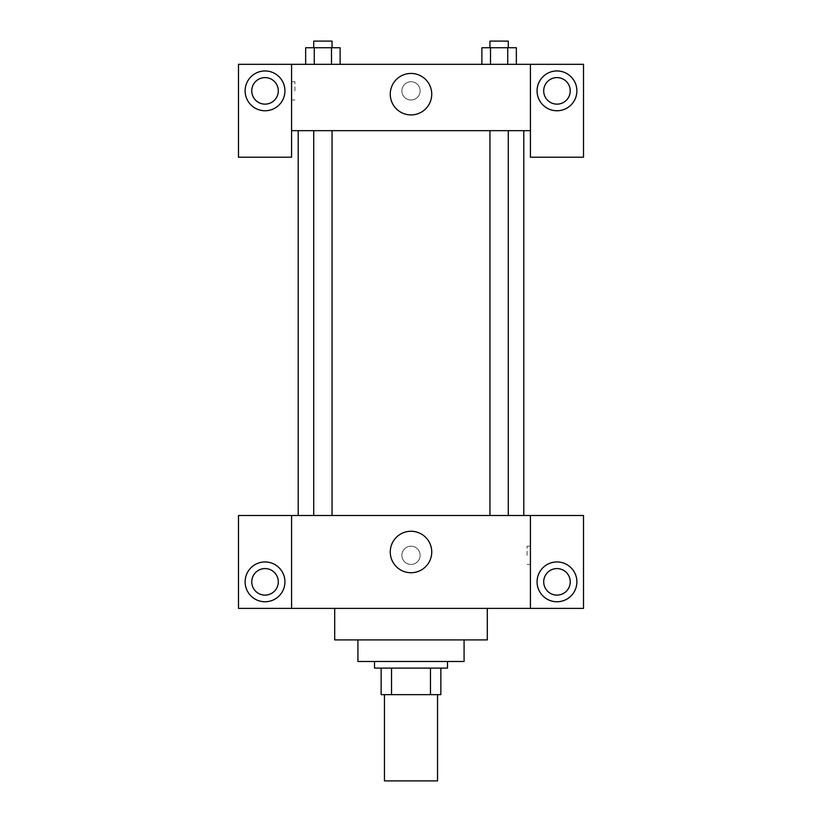<?xml version="1.0" encoding="UTF-8"?>
<svg xmlns="http://www.w3.org/2000/svg" width="822" height="822" viewBox="0 0 822 822"><rect width="100%" height="100%" fill="white"/><g stroke="black" fill="none" stroke-linecap="round" stroke-linejoin="round"><path stroke-width="0.62" stroke-dasharray="4.11 3.08" d="M437.54 780.9L384.46 780.9M437.54 694.641L384.46 694.641L437.54 694.641M391.529 694.641L381.141 694.641L381.141 668.101L391.529 668.101L391.529 694.641L440.859 694.641M430.471 668.101L391.529 668.101L430.471 668.101L430.471 694.641M391.529 668.101L381.141 668.101M374.503 668.101L447.497 668.101M357.919 661.474L464.081 661.474M334.698 639.906L487.302 639.906M411 608.393L334.698 608.393L411 608.393M583.507 608.393L238.493 608.393L238.493 515.497L583.507 515.497L583.507 608.393M291.574 555.312L291.574 564.437L291.574 555.312M291.574 515.497L291.574 608.393M489.953 515.497L508.273 515.497L489.953 515.497L508.273 515.497L489.953 515.497L489.953 130.667L508.273 130.667L489.953 130.667M332.047 515.497L313.727 515.497L332.047 515.497L313.727 515.497L332.047 515.497L332.047 130.667L313.727 130.667L332.047 130.667M523.799 515.497L298.201 515.497L523.799 515.497M530.426 555.312L530.426 564.437L530.426 555.312M530.426 515.497L530.426 608.393M556.967 601.755A19.903 19.903 0 0 0 574.208 571.896A19.903 19.903 0 0 0 539.735 571.896A19.903 19.903 0 0 0 556.967 601.755M570.242 581.853A13.265 13.265 0 0 0 550.339 570.355A13.265 13.265 0 0 0 550.339 593.34A13.265 13.265 0 0 0 570.242 581.853M265.033 601.755A19.903 19.903 0 0 0 282.265 571.896A19.903 19.903 0 0 0 247.792 571.896A19.903 19.903 0 0 0 265.033 601.755M278.298 581.853A13.265 13.265 0 0 0 258.396 570.355A13.265 13.265 0 0 0 258.396 593.34A13.265 13.265 0 0 0 278.298 581.853M420.124 555.312A9.124 9.124 0 0 0 406.438 547.411A9.124 9.124 0 0 0 406.438 563.214A9.124 9.124 0 0 0 420.124 555.312A9.124 9.124 0 0 1 406.438 563.214A9.124 9.124 0 0 1 406.438 547.411A9.124 9.124 0 0 1 420.124 555.312M390.265 551.994A20.735 20.735 0 0 0 421.367 569.954A20.735 20.735 0 0 0 421.367 534.033A20.735 20.735 0 0 0 390.265 551.994M527.087 555.312L527.087 546.188L527.087 555.312M523.799 130.667L298.201 130.667L523.799 130.667M508.273 130.667L508.273 515.497M530.426 130.667L291.574 130.667L291.574 157.208L238.493 157.208L238.493 64.322L583.507 64.322L583.507 157.208L530.426 157.208L530.426 64.322M420.124 90.862A9.124 9.124 0 0 0 406.438 82.96A9.124 9.124 0 0 0 406.438 98.763A9.124 9.124 0 0 0 420.124 90.862A9.124 9.124 0 0 1 406.438 98.763A9.124 9.124 0 0 1 406.438 82.96A9.124 9.124 0 0 1 420.124 90.862M278.298 90.862A13.265 13.265 0 0 0 258.396 79.374A13.265 13.265 0 0 0 258.396 102.36A13.265 13.265 0 0 0 278.298 90.862M570.242 90.862A13.265 13.265 0 0 0 550.339 79.374A13.265 13.265 0 0 0 550.339 102.36A13.265 13.265 0 0 0 570.242 90.862M265.033 110.765A19.903 19.903 0 0 0 282.265 80.905A19.903 19.903 0 0 0 247.792 80.905A19.903 19.903 0 0 0 265.033 110.765M556.967 110.765A19.903 19.903 0 0 0 574.208 80.905A19.903 19.903 0 0 0 539.735 80.905A19.903 19.903 0 0 0 556.967 110.765M291.574 64.322L291.574 130.667M340.123 64.322L305.63 64.322L340.144 64.322L305.63 64.322L340.123 64.322L340.123 47.738L331.502 47.738L340.123 47.738L331.502 47.738L331.502 64.322L305.65 64.322L305.65 47.738L331.502 47.738L314.271 47.738L314.271 64.322L331.502 64.322L331.502 47.738L331.502 64.322M481.877 64.322L516.37 64.322L481.856 64.322L516.37 64.322L481.877 64.322L507.729 64.322L481.877 64.322L481.877 47.738L516.35 47.738L507.729 47.738L507.729 64.322L507.729 47.738L490.498 47.738L490.498 64.322L490.498 47.738L481.877 47.738L516.35 47.738L516.35 64.322M390.265 94.181A20.735 20.735 0 0 0 421.367 112.141A20.735 20.735 0 0 0 421.367 76.22A20.735 20.735 0 0 0 390.265 94.181M530.426 90.862L530.426 81.738L530.426 90.862M291.574 90.862L291.574 81.738L291.574 90.862M294.913 90.862L294.913 81.738L294.913 90.862M508.273 47.738L489.953 47.738L508.273 47.738L489.953 47.738L508.273 47.738L508.273 41.1L489.953 41.1L508.273 41.1L489.953 41.1L489.953 47.738M332.047 47.738L313.727 47.738L332.047 47.738L313.727 47.738L332.047 47.738L332.047 41.1L313.727 41.1L332.047 41.1L313.727 41.1L313.727 47.738M507.729 47.738L507.729 64.322M490.498 47.738L490.498 64.322M305.65 47.738L314.271 47.738L305.65 47.738M314.271 47.738L314.271 64.322L314.271 47.738L331.502 47.738M314.271 64.322L305.65 64.322M530.426 546.188L527.087 546.188M530.426 564.437L527.087 564.437M313.727 130.667L313.727 515.497M291.574 99.986L294.913 99.986M291.574 81.738L294.913 81.738"/><path stroke-width="1.23" d="M384.46 694.641L384.46 780.9L437.54 780.9L437.54 694.641M430.471 668.101L430.471 694.641L381.141 694.641L381.141 668.101M430.471 694.641L440.859 694.641L440.859 668.101L440.859 694.641M447.497 661.474L447.497 668.101L374.503 668.101L374.503 661.474M391.529 668.101L391.529 694.641M464.081 639.906L464.081 661.474L357.919 661.474L357.919 639.906M487.302 608.393L487.302 639.906L334.698 639.906L334.698 608.393M530.426 515.497L530.426 608.393L583.507 608.393L583.507 515.497L291.574 515.497L291.574 608.393L238.493 608.393L238.493 515.497L291.574 515.497M530.426 608.393L291.574 608.393M390.265 551.994A20.735 20.735 0 0 1 421.367 534.033A20.735 20.735 0 0 1 421.367 569.954A20.735 20.735 0 0 1 390.265 551.994M556.967 601.755A19.903 19.903 0 0 1 539.735 571.896A19.903 19.903 0 0 1 574.208 571.896A19.903 19.903 0 0 1 556.967 601.755M265.033 601.755A19.903 19.903 0 0 1 247.792 571.896A19.903 19.903 0 0 1 282.265 571.896A19.903 19.903 0 0 1 265.033 601.755M543.702 581.853A13.265 13.265 0 0 1 556.967 568.577A13.265 13.265 0 0 1 570.242 581.853A13.265 13.265 0 0 1 556.967 595.118A13.265 13.265 0 0 1 543.702 581.853M251.758 581.853A13.265 13.265 0 0 1 265.033 568.577A13.265 13.265 0 0 1 278.298 581.853A13.265 13.265 0 0 1 265.033 595.118A13.265 13.265 0 0 1 251.758 581.853M523.799 130.667L523.799 515.497M489.953 515.497L489.953 130.667M332.047 130.667L332.047 515.497M530.426 130.667L530.426 157.208L583.507 157.208L583.507 64.322L530.426 64.322L530.426 130.667L291.574 130.667L291.574 157.208L238.493 157.208L238.493 64.322L291.574 64.322L291.574 130.667M278.298 90.862A13.265 13.265 0 0 1 265.033 104.137A13.265 13.265 0 0 1 251.758 90.862A13.265 13.265 0 0 1 265.033 77.597A13.265 13.265 0 0 1 278.298 90.862M265.033 110.765A19.903 19.903 0 0 1 247.792 80.905A19.903 19.903 0 0 1 282.265 80.905A19.903 19.903 0 0 1 265.033 110.765M570.242 90.862A13.265 13.265 0 0 1 550.339 102.36A13.265 13.265 0 0 1 550.339 79.374A13.265 13.265 0 0 1 570.242 90.862M556.967 110.765A19.903 19.903 0 0 1 539.735 80.905A19.903 19.903 0 0 1 574.208 80.905A19.903 19.903 0 0 1 556.967 110.765M530.426 64.322L291.574 64.322M390.265 94.181A20.735 20.735 0 0 1 421.367 76.22A20.735 20.735 0 0 1 421.367 112.141A20.735 20.735 0 0 1 390.265 94.181M516.35 64.322L516.35 47.738L481.877 47.738L481.877 64.322M507.729 47.738L507.729 64.322M490.498 47.738L490.498 64.322M489.953 47.738L489.953 41.1L508.273 41.1L508.273 47.738M340.123 64.322L340.123 47.738L305.65 47.738L305.65 64.322M331.502 47.738L331.502 64.322M314.271 47.738L314.271 64.322M313.727 47.738L313.727 41.1L332.047 41.1L332.047 47.738M298.201 130.667L298.201 515.497M508.273 515.497L508.273 130.667M313.727 130.667L313.727 515.497"/></g></svg>
